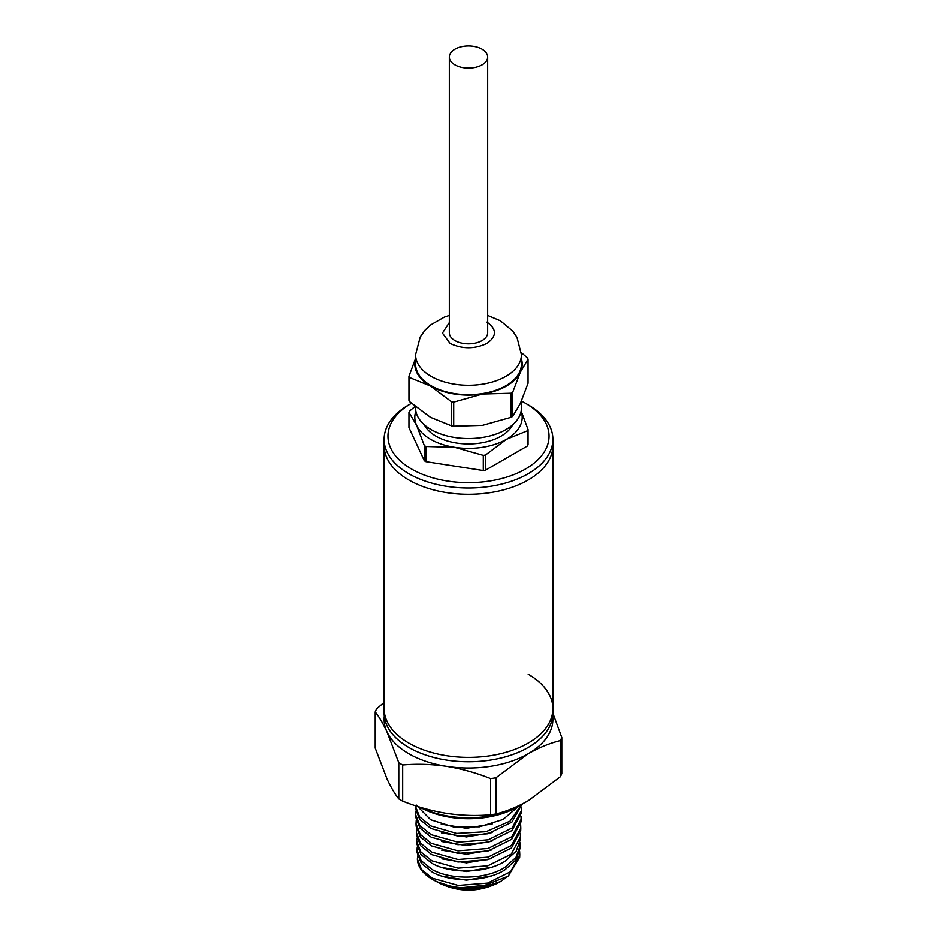 <?xml version="1.0" encoding="UTF-8"?>
<svg xmlns="http://www.w3.org/2000/svg" width="937" height="937" viewBox="0 0 937 937"><rect width="100%" height="100%" fill="white"/><g stroke="black" fill="none" stroke-linecap="round" stroke-linejoin="round"><path stroke-width="1.41" d="M528.187 674.218A84.412 48.736 180 0 1 552.912 708.677A84.412 48.736 180 0 1 500.803 753.699A84.412 48.736 180 0 1 408.813 743.135A84.412 48.736 180 0 1 384.088 708.677A84.412 48.736 0 0 0 408.813 743.135A84.412 48.736 0 0 0 500.803 753.699A84.412 48.736 0 0 0 552.912 708.677L552.912 713.057A84.412 48.736 0 0 1 500.803 758.08A84.412 48.736 0 0 1 408.813 747.515A84.412 48.736 0 0 1 384.088 713.057L384.088 445.532A84.412 48.736 0 0 0 408.813 479.99A84.412 48.736 0 0 0 500.803 490.555A84.412 48.736 0 0 0 552.912 445.532L552.912 439.266A84.412 48.736 180 0 1 528.187 473.724A84.412 48.736 180 0 1 408.813 473.724A84.412 48.736 180 0 1 384.088 439.266A84.412 48.736 180 0 1 408.813 404.807L411.425 403.297A80.57 46.522 0 0 0 411.53 469.027A80.57 46.522 0 0 0 525.47 469.027A80.57 46.522 0 0 0 525.47 403.238L528.187 404.807A84.412 48.736 180 0 1 552.912 439.266M402.652 765.014L402.652 801.147A95.914 55.377 180 0 1 400.673 800.046A95.914 55.377 180 0 1 398.764 798.91L398.764 762.765A95.914 55.377 180 0 0 402.652 765.014C417.024 763.749 431.699 764.205 446.656 766.396A84.412 48.736 0 0 0 528.187 753.781A84.412 48.736 0 0 0 552.736 716.196M384.088 702.422L376.604 708.887A95.914 55.377 180 0 0 375.175 711.956L375.175 748.089L386.969 778.928C390.975 787.431 394.91 794.096 398.764 798.91M420.28 807.272A72.899 42.083 0 0 0 520.047 805.469A72.899 42.083 0 0 0 523.35 803.431M419.846 807.144A69.057 39.869 0 0 0 517.329 807.038L520.047 805.469M521.487 804.614L510.115 821.105L485.998 831.705L456.577 833.403L430.868 825.954L419.577 816.83L415.337 805.972L415.431 808.549L419.671 819.383L430.938 828.484L457.607 836.027L487.861 833.778L511.86 822.171L521.71 804.778M416.169 805.012L430.692 819.781L453.25 826.867L479.439 826.809L503.064 819.477L518.407 806.417M435.143 880.815C446.633 887.304 461.613 889.424 480.084 887.175L508.229 876.118L519.707 857.214L519.801 854.638L510.665 871.656L487.591 883.087L458.228 885.418L432.297 878.168L421.439 869.407L417.363 858.995L417.586 855.985M519.66 851.499L519.801 854.638M480.084 887.187A51.148 29.527 180 0 1 433.515 879.96A51.148 29.527 180 0 1 432.332 879.304A51.148 29.527 180 0 1 417.363 859.077A51.148 29.527 180 0 1 417.363 858.831M417.024 850.164L417.117 852.729L421.228 863.2L432.133 871.996C451.048 882.783 485.94 882.08 504.926 869.829L515.889 859.943L520.047 848.383L520.14 845.806L515.982 857.39L504.996 867.287C485.975 879.562 451.013 880.265 432.062 869.466L421.135 860.646L417.024 850.164L417.223 847.025M520 842.679L520.14 845.806M416.684 841.321L416.789 843.897L420.912 854.439L431.898 863.293C450.931 874.151 486.057 873.448 505.172 861.126L516.217 851.171L520.386 839.54L520.48 836.964L511.262 854.157L487.837 865.776L458.076 868.119L431.828 860.763L420.818 851.885L416.684 841.321L416.883 838.182M520.34 833.836L520.48 836.964M416.344 832.489L416.45 835.066L420.596 845.678L431.652 854.591L458.017 861.993L487.896 859.639L511.426 848.02L520.726 830.709L520.82 828.132L511.543 845.432L487.966 857.109L458.006 859.475L431.582 852.061L420.514 843.124L416.344 832.489L416.532 829.35M520.679 824.993L520.82 828.132M416.005 823.646L416.11 826.223L420.291 836.905L431.418 845.888L457.982 853.349L488.06 850.972L511.719 839.271L521.054 821.866L521.159 819.289L511.813 836.706L488.072 848.453L457.935 850.819L431.348 843.359L420.198 834.363L416.005 823.646L416.192 820.519M521.019 816.162L521.159 819.289M415.665 814.815L415.77 817.392L419.975 828.144L431.172 837.186L457.912 844.694L488.189 842.316L511.989 830.545L521.394 813.035L521.499 810.458L512.094 827.98L488.189 839.798L457.865 842.176L431.102 834.656L419.893 825.591L415.665 814.815L415.852 811.688M521.359 807.331L521.499 810.458M508.92 875.591L500.51 881.565L479.885 888.171L456.647 888.217L436.689 881.67M439.605 883.24C458.872 892.387 478.128 892.387 497.395 883.24M384.264 716.196A84.412 48.736 0 0 0 386.969 731.938A84.412 48.736 0 0 0 446.656 766.396C461.613 768.844 476.277 772.92 490.66 778.635A95.914 55.377 180 0 0 495.966 777.804L528.187 753.781C539.138 747.585 549.878 743.205 560.396 740.605A95.914 55.377 180 0 0 561.825 737.548L552.912 713.256M375.175 711.956C379.028 716.77 382.964 723.434 386.969 731.938L398.764 762.765M495.966 777.804L495.966 813.948C506.495 811.36 517.236 806.968 528.187 800.772L560.396 776.75L560.396 740.605M402.652 801.147C417.024 806.862 431.699 810.938 446.656 813.386C461.613 815.577 476.277 816.033 490.66 814.768L490.66 778.635M561.825 737.548L561.825 773.681A95.914 55.377 0 0 1 560.396 776.75M495.966 813.948A95.914 55.377 180 0 1 490.66 814.768M441.69 850.164L466.403 854.204L491.796 849.906M441.55 841.508L466.415 845.561L491.948 841.239M441.362 832.829L466.403 836.917L492.124 832.571M441.21 824.162L466.427 828.273L492.312 823.892M456.647 888.217L491.105 884.587M442.159 876.165L466.403 880.148L491.328 875.908M442.041 867.51L466.403 871.504L491.433 867.252M441.854 858.831L466.439 862.848L491.644 858.573M384.088 439.266L384.088 445.532A84.412 48.736 0 0 0 436.197 490.555A84.412 48.736 0 0 0 528.187 479.99A84.412 48.736 0 0 0 552.912 445.532L552.912 708.677M528.187 404.807L525.47 403.238A80.57 46.522 0 0 0 521.44 401.071L521.44 407.935A52.941 30.57 0 0 1 488.763 436.185A52.941 30.57 0 0 1 431.067 429.556A52.941 30.57 0 0 1 415.559 407.935L415.559 406.799M449.315 57.087L449.315 332.752A19.185 11.08 0 0 0 454.937 340.588A19.185 11.08 0 0 0 475.844 342.989A19.185 11.08 0 0 0 487.685 332.752L487.685 57.087A19.185 11.08 180 0 1 475.844 67.312A19.185 11.08 180 0 1 454.937 64.911A19.185 11.08 180 0 1 449.315 57.087A19.185 11.08 180 0 1 461.156 46.85A19.185 11.08 180 0 1 482.063 49.251A19.185 11.08 180 0 1 487.685 57.087M449.315 315.429L444.185 317.163L430.2 325.186L424.941 330.269L420.198 337.004L415.559 354.69L415.559 364.083A52.941 30.57 0 0 0 431.067 385.693A52.941 30.57 0 0 0 488.763 392.322A52.941 30.57 0 0 0 521.44 364.083L521.44 354.69L517.001 337.367L512.68 331.007L500.381 320.77L487.685 315.429M424.297 424.766A46.042 26.576 0 0 0 435.939 436.138A46.042 26.576 0 0 0 512.703 424.766M415.032 406.377L409.504 411.156A61.385 35.442 180 0 0 408.93 412.409L408.93 427.588L424.309 460.735A61.385 35.442 0 0 0 425.093 461.191A61.385 35.442 0 0 0 425.89 461.648L483.305 470.526L483.305 455.347A61.385 35.442 180 0 0 485.471 455.019L506.484 439.266A53.714 31.015 0 0 0 521.148 411.191M415.852 411.191A53.714 31.015 0 0 0 416.614 425.363A53.714 31.015 0 0 0 454.597 447.289L425.89 446.469A61.385 35.442 180 0 1 425.093 446.012A61.385 35.442 180 0 1 424.309 445.555L424.309 460.735M415.559 358.859A53.714 31.015 0 0 0 430.516 386.009A53.714 31.015 0 0 0 482.403 394.032A53.714 31.015 0 0 0 520.386 372.106A53.714 31.015 0 0 0 521.44 358.859M521.382 352.64L527.496 357.899A61.385 35.442 180 0 1 528.07 359.152L520.386 372.106L512.691 392.298A61.385 35.442 180 0 1 511.11 393.212L482.403 394.032L453.695 402.09A61.385 35.442 180 0 1 451.529 401.762L430.516 386.009L409.504 377.494A61.385 35.442 180 0 1 408.93 376.241L415.559 358.426M409.504 377.494L409.504 401.586L430.516 417.34L451.529 425.855L451.529 401.762M409.504 401.586A61.385 35.442 180 0 1 408.93 400.333L408.93 376.241M512.691 392.298L512.691 416.391L520.386 403.437L528.07 383.245L528.07 359.152M453.695 402.09L453.695 426.183L482.403 425.363L511.11 417.305L511.11 393.212M451.529 425.855A61.385 35.442 0 0 0 453.695 426.183M512.691 416.391A61.385 35.442 180 0 1 511.11 417.305M483.305 455.347L454.597 447.289A53.714 31.015 0 0 0 506.484 439.266L527.496 430.751A61.385 35.442 180 0 0 528.07 429.497L521.171 411.05M408.93 412.409L416.614 425.363L424.309 445.555M528.07 429.497L528.07 444.677A61.385 35.442 0 0 1 527.496 445.93L527.496 430.751M485.471 455.019L485.471 470.198L527.496 445.93M425.89 446.469L425.89 461.648M483.305 470.526A61.385 35.442 0 0 0 485.471 470.198M415.559 354.69A52.941 30.57 0 0 0 431.067 376.299A52.941 30.57 0 0 0 488.763 382.928A52.941 30.57 0 0 0 521.44 354.69M449.315 322.551L442.416 333.092L450.053 343.41C462.351 349.173 474.649 349.173 486.947 343.41C496.938 336.301 496.938 329.203 486.947 322.105M496.446 883.767L500.51 881.565M440.554 883.767L437.251 881.986M436.15 881.389L433.515 879.96"/></g></svg>
